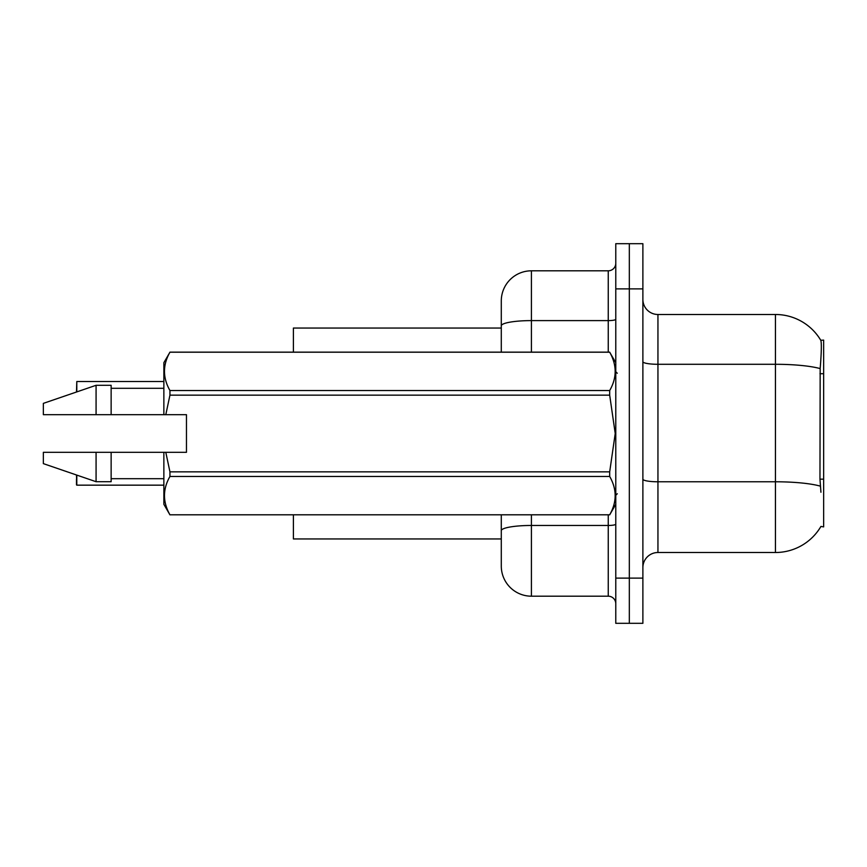 <?xml version="1.0" encoding="UTF-8"?>
<svg xmlns="http://www.w3.org/2000/svg" width="867" height="867" viewBox="0 0 867 867"><rect width="100%" height="100%" fill="white"/><g stroke="black" fill="none" stroke-linecap="round" stroke-linejoin="round"><path stroke-width="1.3" d="M657.945 552.507L775.445 552.507A52.724 52.724 0 0 0 820.93 526.442L823.65 526.898L823.65 340.102L820.778 340.298A52.724 52.724 0 0 0 775.445 314.493A52.724 52.724 0 0 1 820.659 340.102A52.724 52.724 0 0 0 775.445 314.493L657.945 314.493A15.064 15.064 0 0 1 642.881 299.429A15.064 15.064 0 0 0 657.945 314.493L657.945 552.507A15.064 15.064 0 0 0 642.881 567.571M501.289 328.051L293.404 328.051L293.404 352.154M501.289 538.949L293.404 538.949L293.404 514.846M629.323 578.116L629.323 623.308L642.881 623.308L642.881 578.116L629.323 578.116L629.323 623.308L615.776 623.308L615.776 578.116L629.323 578.116L629.323 288.884L629.323 578.116M615.776 578.116L615.776 243.692L629.323 243.692L629.323 288.884L629.323 243.692L642.881 243.692L642.881 578.116M820.93 492.25L819.965 479.158L820.171 368.594C821.482 352.219 821.678 342.779 820.778 340.298A52.724 52.724 0 0 0 775.445 314.493L775.445 364.292L657.945 364.292A15.064 2.612 0 0 1 642.881 361.669M501.289 549.494L501.289 514.846M531.417 514.846L531.417 596.193L608.244 596.193L608.244 514.846M501.289 352.154L501.289 300.936A30.128 30.128 0 0 1 531.417 270.807L608.244 270.807A7.532 7.532 0 0 0 615.776 263.275M531.417 270.807L531.417 320.606A30.128 5.235 180 0 0 501.289 325.84L501.289 317.506M531.417 596.193A30.128 30.128 0 0 1 501.289 566.064L501.289 535.936M615.776 603.725A7.532 7.532 0 0 0 608.244 596.193M76.491 392.014L76.795 381.534L163.863 381.534M165.803 414.675L186.459 414.675L186.459 452.325L165.803 452.325L169.943 471.843L609.685 471.843L615.223 433.5L609.685 395.157L169.943 395.157L165.803 414.675L163.863 414.675L163.863 362.699L169.943 352.197C162.66 364.931 162.66 377.709 169.943 390.54L609.685 390.54C616.979 377.817 616.979 365.029 609.685 352.197L169.943 352.197M609.685 471.843L609.685 476.46L169.943 476.46C162.66 489.183 162.66 501.971 169.943 514.803L609.685 514.803C616.979 502.069 616.979 489.291 609.685 476.46M165.803 452.325L163.863 452.325L163.863 504.301L169.943 514.846M169.943 471.843L169.943 476.46M163.863 452.325L111.139 452.325L111.139 481.705L96.074 481.705L96.074 452.325L43.35 452.325L43.35 463.628L96.074 481.705M111.139 452.325L96.074 452.325M43.35 452.325L63.269 452.325M615.776 362.699L609.685 352.197M609.685 390.54L609.685 395.157M169.943 514.803L609.685 514.803M169.943 390.54L169.943 395.157M96.074 385.295L96.074 414.675L43.35 414.675L43.35 403.372L96.074 385.295L111.139 385.295L111.139 414.675L163.863 414.675M96.074 414.675L111.139 414.675M76.795 475.094L76.795 485.162L76.491 474.986M76.795 485.162L163.863 485.162M76.491 484.859L76.491 479.137M823.65 373.71L819.965 373.71M823.65 479.158L819.965 479.158M775.445 552.507L775.445 364.292A52.724 9.158 180 0 1 820.171 368.594M820.334 486.138A52.724 9.158 180 0 0 775.445 481.781L657.945 481.781A15.064 2.612 -0 0 1 642.881 479.169M642.881 288.884L615.776 288.884M615.776 524.167A7.532 1.311 0 0 1 608.244 525.467L531.417 525.467A30.128 5.235 180 0 0 501.289 530.702M531.417 352.154L531.417 320.606L608.244 320.606L608.244 270.807M608.244 352.154L608.244 320.606A7.532 1.311 0 0 0 615.776 319.294M76.795 381.534L76.795 391.906M617.282 373.243L615.776 371.737M615.776 504.301L609.685 514.846M111.139 478.692L163.863 478.692M169.943 352.154L609.685 352.154M111.139 388.308L163.863 388.308M617.282 493.757L615.776 495.263"/></g></svg>
